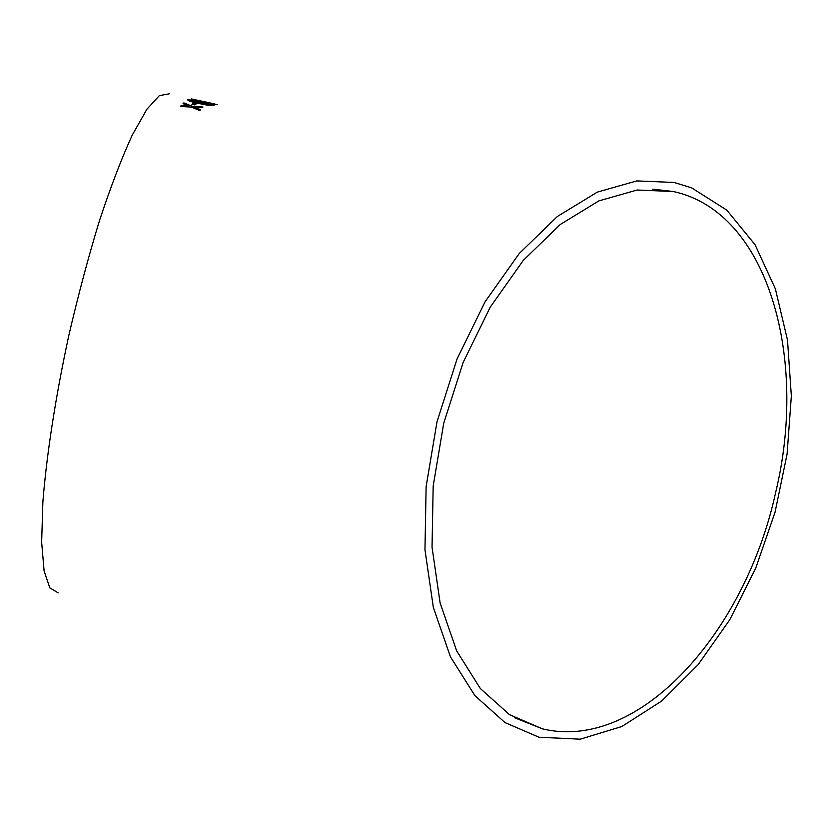 <?xml version="1.0" encoding="UTF-8"?>
<svg xmlns="http://www.w3.org/2000/svg" width="833" height="833" viewBox="0 0 833 833"><rect width="100%" height="100%" fill="white"/><g stroke="black" fill="none" stroke-linecap="round" stroke-linejoin="round"><path stroke-width="1.25" d="M691.609 187.831L674.064 182.458L636.797 180.907L597.303 192.121L557.423 216.455L519.292 253.451L485.139 301.692L457.109 358.836L437.023 421.717L426.121 486.639L424.965 549.77L433.358 607.507L450.466 656.862L474.914 695.659L505.017 722.596L538.972 737.226L580.226 739.183L621.803 726.543L661.652 701.042L698.106 664.703L729.823 619.679L755.739 568.137L775.044 512.243L787.081 454.152L791.35 396.029L787.508 340.135L775.377 288.853L755.021 244.663L726.824 210.145L691.609 187.831M169.318 93.817L159.363 95.628L146.847 109.3L132.218 135.175C121.608 158.312 110.706 186.759 99.512 220.516C88.454 256.679 78.208 295.08 68.764 335.72C55.561 396.831 46.533 455.328 42.858 502.205L41.65 542.262L44.107 571.032L49.813 587.848L58.216 592.888M181.219 105.552L180.386 106.499L191.361 107.072L199.712 110.602L200.503 109.654L194.724 107.27L202.242 107.759L202.992 107.02L192.152 106.218L183.854 102.896L183.052 103.636L188.799 105.999L181.219 105.552L180.449 106.509M193.725 102.813L191.923 104.271L194.953 104.916L196.744 103.469L193.725 102.813L191.996 104.281M213.977 105.552C213.456 104.771 209.541 103.636 202.232 102.157L187.717 99.877C188.06 100.835 191.954 102.074 199.379 103.594C206.511 105.187 211.374 105.833 213.977 105.552M209.489 103.375L217.132 104.656L211.676 103.282L191.163 98.908L209.489 103.375M775.585 492.709C808.083 359.617 769.036 212.134 673.293 191.517L637.151 190.007L598.865 200.899L560.234 224.514L523.322 260.365L490.273 307.085L463.169 362.397L443.729 423.247L433.181 486.066L432.035 547.166L440.136 603.071L456.671 650.896L480.329 688.516L509.504 714.662L542.439 728.844C640.223 752.324 745.743 630.529 775.585 492.709M217.059 104.646L214.039 103.917M214.143 104.104L209.895 103.261M209.874 103.354L203.939 101.772M203.918 101.865L198.389 100.803M198.379 100.908L194.089 99.668M195.255 99.731L191.163 98.908M214.081 105.447L202.232 102.157M202.211 102.261L191.226 99.981M191.215 100.085L187.717 99.877M190.674 100.658L199.962 103.323L210.988 104.937M210.999 104.916L201.69 102.365L190.705 100.533L199.982 103.219L210.978 105.01M196.64 103.542L193.714 102.917M200.441 109.737L194.724 107.27M202.898 107.113L192.152 106.218M192.142 106.312L183.854 102.896M183.833 102.99L183.114 103.656M181.209 105.645L188.799 105.999M673.293 191.517L652.812 189.174M542.439 728.844L514.502 717.702"/></g></svg>
